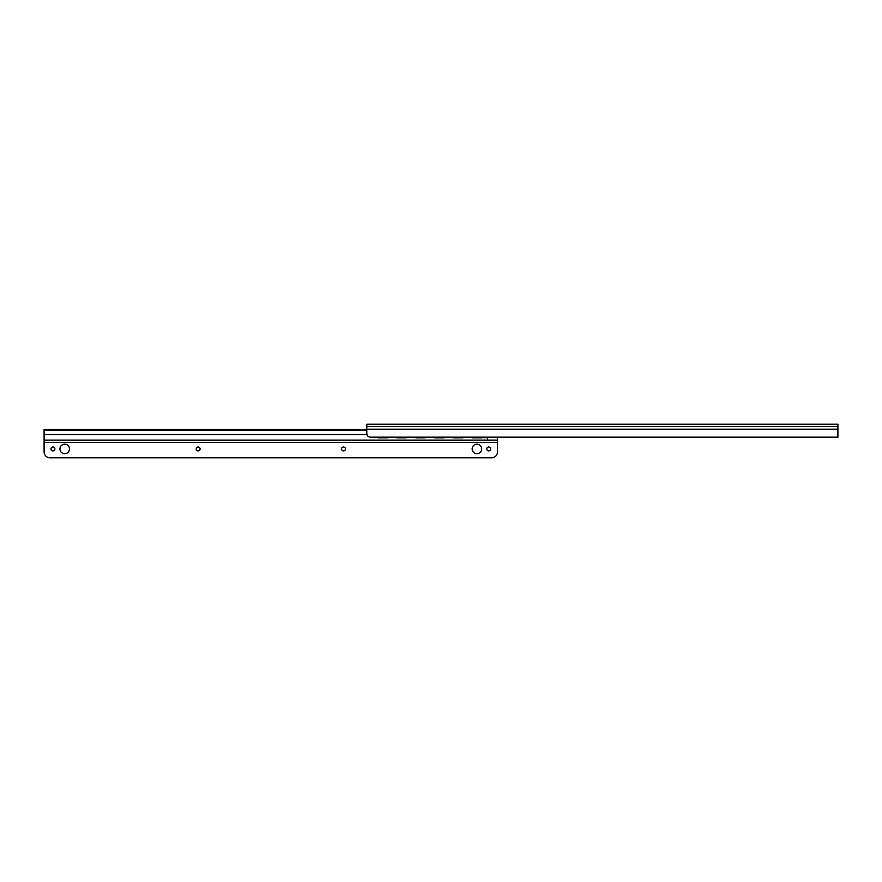 <?xml version="1.0" encoding="UTF-8"?>
<svg xmlns="http://www.w3.org/2000/svg" width="882" height="882" viewBox="0 0 882 882"><rect width="100%" height="100%" fill="white"/><g stroke="black" fill="none" stroke-linecap="round" stroke-linejoin="round"><path stroke-width="1.32" d="M366.802 424.22L837.9 424.22L837.9 437.174L370.341 437.174C368.18 436.976 367 435.796 366.802 433.635L366.802 424.22M482.807 437.174A2.944 2.933 180 0 1 481.043 437.759L481.043 437.803A2.944 2.933 -0 0 0 482.873 437.174M471.087 437.174A2.944 2.933 -0 0 0 472.917 437.803L481.043 437.759M472.917 437.803L481.043 437.803M472.917 437.759A2.944 2.933 180 0 1 471.153 437.174M464.086 437.174A2.944 2.933 180 0 1 462.322 437.759L462.322 437.803A2.944 2.933 -0 0 0 464.141 437.174M452.245 437.174A2.944 2.933 -0 0 0 454.076 437.803L462.322 437.803M454.076 437.803L454.076 437.759A2.944 2.933 180 0 1 452.301 437.174M445.245 437.174A2.944 2.933 180 0 1 443.47 437.759L443.47 437.803A2.944 2.933 -0 0 0 445.3 437.174M433.404 437.174A2.944 2.933 -0 0 0 435.234 437.803L443.47 437.803M435.234 437.803L435.234 437.759A2.944 2.933 180 0 1 433.459 437.174M426.403 437.174A2.944 2.933 180 0 1 424.628 437.759L424.628 437.803A2.944 2.933 -0 0 0 426.458 437.174M414.562 437.174A2.944 2.933 -0 0 0 416.381 437.803L424.628 437.803M416.381 437.803L416.381 437.759A2.944 2.933 180 0 1 414.617 437.174M407.55 437.174A2.944 2.933 180 0 1 405.786 437.759L405.786 437.803A2.944 2.933 -0 0 0 407.616 437.174M395.709 437.174A2.944 2.933 -0 0 0 397.539 437.803L405.786 437.803M397.539 437.803L397.539 437.759A2.944 2.933 180 0 1 395.775 437.174M388.708 437.174A2.944 2.933 180 0 1 386.944 437.759L386.944 437.803A2.944 2.933 -0 0 0 388.764 437.174M376.868 437.174A2.944 2.933 -0 0 0 378.698 437.803L386.944 437.803M378.698 437.803L386.944 437.759M378.698 437.759A2.944 2.933 180 0 1 376.934 437.174M397.539 437.759L405.786 437.759M416.381 437.759L424.628 437.759M435.234 437.759L443.47 437.759M454.076 437.759L462.322 437.759M497.536 437.174L497.536 440.118L44.1 440.118L487.526 440.118L487.526 437.648L482.013 437.648M366.802 430.207L44.1 430.207L44.1 451.893A5.887 5.887 0 0 0 49.987 457.78L491.638 457.78A5.887 5.887 0 0 0 497.536 451.893L497.536 442.477L44.1 442.477M366.802 429.402L44.1 429.402L44.1 430.207M341.543 448.949A1.94 1.94 0 0 1 344.454 447.262A1.94 1.94 0 0 1 344.454 450.636A1.94 1.94 0 0 1 341.543 448.949M50.991 448.949A1.94 1.94 0 0 1 53.901 447.262A1.94 1.94 0 0 1 53.901 450.636A1.94 1.94 0 0 1 50.991 448.949M196.201 448.949A1.94 1.94 0 0 1 199.123 447.262A1.94 1.94 0 0 1 199.123 450.636A1.94 1.94 0 0 1 196.201 448.949M486.754 448.949A1.94 1.94 0 0 1 489.675 447.262A1.94 1.94 0 0 1 489.675 450.636A1.94 1.94 0 0 1 486.754 448.949M59.943 448.949A4.774 4.774 0 0 1 67.098 444.815A4.774 4.774 0 0 1 67.098 453.083A4.774 4.774 0 0 1 59.943 448.949M472.157 448.949A4.774 4.774 0 0 1 479.301 444.815A4.774 4.774 0 0 1 479.301 453.083A4.774 4.774 0 0 1 472.157 448.949M497.536 440.118L497.536 442.477M366.802 429.203L837.9 429.203M366.802 426.601L837.9 426.601M366.923 434.55L44.1 434.55"/></g></svg>

